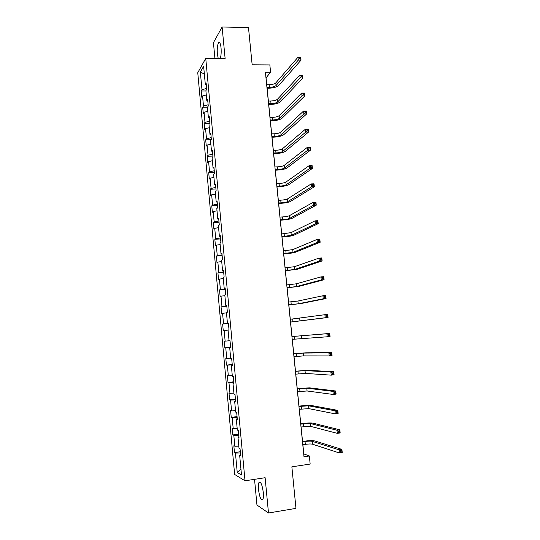 <?xml version="1.0" encoding="UTF-8"?>
<svg xmlns="http://www.w3.org/2000/svg" width="540" height="540" viewBox="0 0 540 540"><rect width="100%" height="100%" fill="white"/><g stroke="black" fill="none" stroke-linecap="round" stroke-linejoin="round"><path stroke-width="0.81" d="M263.304 492.5C262.156 484.569 260.712 481.221 258.977 482.47C258.363 483.786 258.201 486.149 258.498 489.544C259.619 497.441 261.063 500.789 262.832 499.581C263.439 498.265 263.601 495.909 263.304 492.5M220.232 58.529C221.11 55.91 221.387 52.353 221.049 47.851C220.516 43.409 219.699 41.695 218.585 42.714C217.404 44.935 216.999 48.748 217.357 54.142L218.241 58.509M254.536 479.331L256.959 505.049L268.488 513L295.967 508.376L291.863 466.83L310.163 464.063L309.346 455.976L303.797 453.904L302.873 444.69M197.762 72.725L234.637 474.451L245.018 480.803L205.747 58.401L197.762 72.725M205.747 58.401L225.126 58.57L222.109 27L213.435 42.667L214.92 58.482M222.109 27L248.481 27.554L252.16 64.807L269.845 64.922L270.587 72.259L265.41 72.245L303.993 456.773L309.346 455.976M240.611 454.822L239.652 455.166L240.692 455.686L240.037 448.673L239.004 448.193L237.971 437.049L238.997 437.474L238.349 430.488L237.33 430.103L236.304 419.013L237.316 419.344L236.675 412.391L235.663 412.094L234.644 401.058L235.643 401.288L235.001 394.369L234.002 394.166L232.983 383.177L233.975 383.319L233.341 376.427L232.349 376.319L231.336 365.371L232.322 365.425L231.68 358.56L230.702 358.546L229.696 347.645L230.668 347.605L230.033 340.774L229.068 340.848L228.062 329.994L229.021 329.866L228.393 323.062L227.435 323.224L226.435 312.417L227.381 312.201L226.753 305.424L225.808 305.681L224.809 294.921L225.754 294.611L225.126 287.867L224.188 288.212L223.196 277.499L224.127 277.101L223.506 270.385L222.581 270.817L221.589 260.145L222.514 259.666L221.893 252.976L220.975 253.496L219.989 242.872L220.901 242.305L220.286 235.643L219.375 236.25L218.396 225.673L219.301 225.018L218.687 218.383L217.789 219.071L216.81 208.541L217.701 207.799L217.094 201.197L216.203 201.974L215.231 191.484L216.115 190.66L215.507 184.086L214.63 184.943L213.658 174.501L214.529 173.59L213.921 167.049L213.057 167.987L212.092 157.592L212.956 156.6L212.348 150.08L211.491 151.106L210.532 140.751L211.383 139.678L210.782 133.184L209.939 134.291L208.98 123.977L209.824 122.823L209.223 116.363L208.386 117.544L207.434 107.278L208.265 106.043L207.671 99.61L206.84 100.872L205.895 90.646L206.719 89.33L206.125 82.924L205.301 84.267L203.634 66.258L200.347 72.07L204.356 74.034M239.652 455.166L241.488 474.998L237.236 472.473L235.447 453.067L234.468 452.574L240.32 451.737M200.347 72.07L201.98 89.735L201.197 91.01L201.771 97.241L202.554 95.985L203.479 106.016L202.689 107.217L203.263 113.468L204.053 112.293L204.984 122.357L204.188 123.485L204.761 129.762L205.565 128.662L206.496 138.773L205.693 139.826L206.267 146.124L207.076 145.105L208.015 155.257L207.198 156.229L207.779 162.554L208.602 161.615L209.54 171.808L208.717 172.699L209.297 179.05L210.128 178.187L211.073 188.426L210.236 189.236L210.823 195.615L211.66 194.832L212.605 205.112L211.761 205.848L212.355 212.254L213.199 211.545L214.15 221.866L213.3 222.521L213.894 228.953L214.745 228.332L215.703 238.694L214.839 239.267L215.433 245.727L216.297 245.187L217.256 255.596L216.385 256.082L216.986 262.568L217.856 262.109L218.822 272.558L217.937 272.97L218.538 279.484L219.422 279.106L220.388 289.602L219.503 289.926L220.104 296.467L220.995 296.17L221.967 306.713L221.069 306.95L221.67 313.517L222.575 313.315L223.547 323.892L222.642 324.054L223.25 330.649L224.161 330.521L225.14 341.152L224.222 341.219L224.829 347.848L225.754 347.807L226.732 358.479L225.808 358.465L226.422 365.114L227.353 365.162L228.339 375.881L227.401 375.779L228.015 382.462L228.96 382.597L229.952 393.356L229.001 393.167L229.615 399.877L230.573 400.1L231.566 410.913L230.607 410.636L231.228 417.366L232.187 417.683L233.192 428.537L232.22 428.173L232.841 434.936L233.813 435.335L234.819 446.236L233.84 445.784L234.468 452.574M238.93 436.745L237.971 437.049M234.819 446.236L238.815 446.162M233.813 435.335L238.788 435.2M237.263 418.743L236.304 419.013M233.192 428.537L237.175 428.409M232.187 417.683L237.148 417.481M235.602 400.822L234.644 401.058M231.566 410.913L235.535 410.731M230.573 400.1L235.507 399.843M233.948 382.982L232.983 383.177M229.952 393.356L233.908 393.134M228.96 382.597L233.881 382.273M232.301 365.215L231.336 365.371M228.339 375.881L232.281 375.604M227.353 365.162L232.261 364.784M230.661 347.524L229.696 347.645M226.732 358.479L230.668 358.155M225.754 347.807L230.648 347.362M225.14 341.152L229.061 340.774M224.161 330.521L228.069 330.122M228.4 323.163L227.435 323.224M223.547 323.892L228.42 323.372M222.575 313.315L226.476 312.863M226.773 305.654L225.808 305.681M221.967 306.713L226.82 306.126M220.995 296.17L224.883 295.677M225.16 288.218L224.188 288.212M220.388 289.602L225.227 288.954M219.422 279.106L223.297 278.559M223.553 270.857L222.581 270.817M218.822 272.558L223.641 271.856M217.856 262.109L221.717 261.522M221.947 253.577L220.975 253.496M217.256 255.596L222.062 254.833M216.297 245.187L220.144 244.546M220.354 236.365L219.375 236.25M215.703 238.694L220.489 237.877M214.745 228.332L218.585 227.651M218.761 219.226L217.789 219.071M214.15 221.866L218.929 220.995M213.199 211.545L217.026 210.823M217.181 202.163L216.203 201.974M212.605 205.112L217.37 204.181M211.66 194.832L215.474 194.062M215.602 185.166L214.63 184.943M211.073 188.426L215.818 187.441M210.128 178.187L213.928 177.37M214.036 168.244L213.057 167.987M209.54 171.808L214.265 170.768M208.602 161.615L212.389 160.751M212.47 151.396L211.491 151.106M208.015 155.257L212.726 154.163M207.076 145.105L210.857 144.2M210.917 134.615L209.939 134.291M206.496 138.773L211.194 137.626M205.565 128.662L209.324 127.717M209.365 117.902L208.386 117.544M204.984 122.357L209.669 121.156M204.053 112.293L207.806 111.301M207.826 101.264L206.84 100.872M203.479 106.016L208.15 104.76M202.554 95.985L206.294 94.952M206.287 84.692L205.301 84.267M201.98 89.735L206.631 88.425M268.488 513L265.12 477.704L245.018 480.803M266.747 84.719L266.051 77.834L270.587 72.259M302.542 441.416L301.091 426.944M300.767 423.752L299.315 409.273M299.005 406.161L297.547 391.675M297.243 388.645L295.792 374.159M295.495 371.203L294.043 356.711M293.753 353.835L292.295 339.343M292.019 336.541L290.567 322.076M290.284 319.275L288.839 304.911M288.556 302.062L287.125 287.827M286.834 284.924L285.417 270.81M285.12 267.853L283.716 253.861M283.419 250.857L282.022 236.986M281.718 233.928L280.341 220.178M280.024 217.073L278.66 203.445M278.343 200.286L276.986 186.779M276.662 183.573L275.319 170.181M274.995 166.921L273.665 153.65M273.328 150.35L272.012 137.187M271.674 133.839L270.365 120.798M270.02 117.396L268.724 104.47M268.38 101.02L267.098 88.209M237.236 472.473L240.941 469.098M235.447 453.067L240.442 452.993M201.197 91.01L205.929 90.997M202.689 107.217L207.509 107.17M204.188 123.485L209.399 123.404M205.693 139.826L211.37 139.698M207.198 156.229L212.909 156.067M208.717 172.699L214.427 172.503M210.236 189.236L215.96 189M211.761 205.848L217.499 205.571M213.3 222.521L219.038 222.21M214.839 239.267L220.59 238.923M216.385 256.082L222.143 255.697M217.937 272.97L223.709 272.545M219.503 289.926L225.275 289.467M221.069 306.95L226.847 306.457M222.642 324.054L228.434 323.514M224.829 347.848L230.634 347.254M226.422 365.114L232.234 364.487M228.015 382.462L233.834 381.787M229.615 399.877L235.447 399.168M231.228 417.366L237.067 416.617M232.841 434.936L238.694 434.14M266.922 87.325L269.379 87.318C272.579 87.21 274.806 86.609 276.062 85.523L298.249 60.129L297.952 57.274L300.733 57.301L301.03 60.149L278.633 85.516C276.73 87.142 273.395 88.04 268.623 88.209L267.01 88.209M266.659 84.719L269.116 84.713C272.315 84.605 274.536 83.997 275.798 82.903L297.952 57.274L299.369 57.571L299.484 58.718L300.605 58.725L300.483 57.584L299.369 57.571M300.605 58.725L301.03 60.149L298.249 60.129L299.484 58.718M268.556 103.646L271.019 103.619C274.219 103.498 276.453 102.917 277.722 101.891L300.119 77.99L299.815 75.121L302.603 75.127L302.906 77.996L280.294 101.871C278.384 103.41 275.036 104.267 270.257 104.456L268.643 104.47M268.299 101.02L270.756 101.007C273.956 100.879 276.19 100.298 277.459 99.266L299.815 75.121L301.239 75.452L301.361 76.599L302.481 76.599L302.36 75.452L301.239 75.452M302.481 76.599L302.906 77.996L300.119 77.99L301.361 76.599M270.203 120.029L272.666 119.988C275.873 119.853 278.113 119.3 279.396 118.334L301.995 95.931L301.691 93.049L304.486 93.035L304.79 95.918L281.968 118.3C280.044 119.738 276.683 120.569 271.897 120.771L270.277 120.798M269.939 117.396L272.403 117.362C275.609 117.227 277.85 116.667 279.126 115.695L301.691 93.049L303.122 93.413L303.244 94.567L304.364 94.561L304.243 93.407L303.122 93.413M304.364 94.561L304.79 95.918L301.995 95.931L303.244 94.567M304.243 93.407L304.486 93.035M271.856 136.478L274.32 136.424C277.533 136.276 279.781 135.749 281.07 134.845L303.878 113.954L303.581 111.058L306.376 111.024L306.68 113.92L283.649 134.791C281.711 136.141 278.343 136.931 273.544 137.153L271.924 137.194M271.586 133.839L274.057 133.792C277.27 133.637 279.518 133.103 280.8 132.199L303.581 111.058L305.012 111.449L305.134 112.61L306.254 112.597L306.133 111.436L305.012 111.449M306.254 112.597L306.68 113.92L303.878 113.954L305.134 112.61M306.133 111.436L306.376 111.024M273.51 153.002L275.987 152.935C279.2 152.766 281.455 152.26 282.751 151.423L305.775 132.057L305.471 129.148L308.273 129.101L308.576 132.003L285.336 151.355C283.379 152.604 280.004 153.36 275.197 153.61L273.578 153.65M273.247 150.35L275.717 150.282C278.93 150.12 281.192 149.614 282.481 148.763L305.471 129.148L306.916 129.573L307.037 130.741L308.158 130.714L308.036 129.553L306.916 129.573M308.158 130.714L308.576 132.003L305.775 132.057L307.037 130.741M308.036 129.553L308.273 129.101M275.177 169.587L277.654 169.506C280.874 169.324 283.135 168.845 284.445 168.075L307.679 150.248L307.375 147.326L310.176 147.251L310.487 150.167L287.03 167.987C285.059 169.142 281.671 169.857 276.858 170.127L275.238 170.181M274.907 166.928L277.385 166.847C280.604 166.664 282.865 166.185 284.175 165.402L307.375 147.326L308.819 147.778L308.947 148.952L310.068 148.919L309.947 147.751L308.819 147.778M310.068 148.919L310.487 150.167L307.679 150.248L308.947 148.952M309.947 147.751L310.176 147.251M276.844 186.246L279.329 186.145C282.555 185.949 284.823 185.497 286.139 184.788L309.589 168.514L309.285 165.584L312.093 165.49L312.404 168.419L288.731 184.687C286.747 185.747 283.345 186.422 278.525 186.712L276.899 186.779M276.581 183.573L279.059 183.472C282.285 183.283 284.553 182.824 285.869 182.108L309.285 165.584L310.743 166.07L310.865 167.245L311.992 167.204L311.863 166.03L310.743 166.07M311.992 167.204L312.404 168.419L309.589 168.514L310.865 167.245M311.863 166.03L312.093 165.49M278.525 202.972L281.009 202.858C284.243 202.649 286.517 202.223 287.847 201.575L311.513 186.867L311.202 183.924L314.017 183.809L314.327 186.752L290.439 201.454C288.441 202.419 285.032 203.06 280.199 203.371L278.572 203.445M278.255 200.293L280.739 200.178C283.973 199.969 286.247 199.537 287.57 198.882L311.202 183.924L312.667 184.444L312.788 185.625L313.916 185.578L313.794 184.397L312.667 184.444M313.916 185.578L314.327 186.752L311.513 186.867L312.788 185.625M313.794 184.397L314.017 183.809M280.213 219.773L282.697 219.638C285.937 219.416 288.225 219.011 289.555 218.437L313.443 205.308L313.132 202.345L315.947 202.21L316.258 205.173L292.154 218.295C290.142 219.159 286.72 219.76 281.88 220.097L280.253 220.185M279.943 217.073L282.427 216.945C285.667 216.722 287.948 216.317 289.285 215.73L313.132 202.345L314.604 202.898L314.726 204.086L315.853 204.032L315.731 202.844L314.604 202.898M315.853 204.032L316.258 205.173L313.443 205.308L314.726 204.086M315.731 202.844L315.947 202.21M281.907 236.642L291.276 235.366L315.38 223.83L315.07 220.86L317.891 220.705L318.202 223.675L293.875 235.204C291.85 235.973 288.414 236.534 283.574 236.891L281.941 236.993M281.63 233.935L290.999 232.646L315.07 220.86L316.548 221.441L316.67 222.635L317.804 222.575L317.675 221.38L316.548 221.441M317.804 222.575L318.202 223.675L315.38 223.83L316.67 222.635M317.675 221.38L317.891 220.705M283.601 253.577L293.004 252.362L317.331 242.44L317.014 239.456L319.842 239.274L320.153 242.257L295.603 252.187C293.564 252.855 290.122 253.375 285.269 253.753L283.635 253.868M283.331 250.857L292.727 249.635L317.014 239.456L318.499 240.071L318.62 241.272L319.754 241.198L319.633 240.003L318.499 240.071M319.754 241.198L320.153 242.257L317.331 242.44L318.62 241.272M319.633 240.003L319.842 239.274M285.309 270.587L294.732 269.433L319.282 261.137L318.971 258.134L321.8 257.938L322.117 260.935L297.344 269.244L285.336 270.81M285.039 267.86L294.455 266.693L318.971 258.134L320.456 258.788L320.584 259.99L321.719 259.909L321.597 258.707L320.456 258.788M321.719 259.909L322.117 260.935L319.282 261.137L320.584 259.99M321.597 258.707L321.8 257.938M287.024 287.672L296.474 286.578L321.253 279.916L320.935 276.905L323.771 276.683L324.088 279.693L299.086 286.369L287.044 287.834M286.747 284.931L296.197 283.824L320.935 276.905L322.427 277.587L322.556 278.795L323.696 278.707L323.568 277.499L322.427 277.587M323.696 278.707L324.088 279.693L321.253 279.916L322.556 278.795M323.568 277.499L323.771 276.683M288.745 304.823L298.222 303.797L323.224 298.789L322.906 295.758L325.748 295.515L326.066 298.539L300.841 303.568L288.758 304.925M288.468 302.069L297.945 301.03L322.906 295.758L324.412 296.48L324.54 297.689L325.674 297.594L325.546 296.379L324.412 296.48M325.674 297.594L326.066 298.539L323.224 298.789L324.54 297.689M325.546 296.379L325.748 295.515M290.473 322.049L325.208 317.743L324.891 314.699L327.733 314.435L328.057 317.473L290.48 322.083M290.196 319.282L324.891 314.699L326.403 315.454L326.531 316.676L327.665 316.568L327.537 315.347L326.403 315.454M327.665 316.568L328.057 317.473L325.208 317.743L326.531 316.676M327.537 315.347L327.733 314.435M292.207 339.35L327.2 336.791L326.882 333.734L329.731 333.443L291.931 336.548L326.882 333.734L328.401 334.523L328.529 335.745L329.67 335.63L329.542 334.409L328.401 334.523M329.542 334.409L329.731 333.443L330.055 336.501L327.2 336.791L328.529 335.745M330.055 336.501L329.67 335.63M293.956 356.724L303.514 355.887L329.204 355.921L328.88 352.85L331.736 352.546L305.856 352.802L293.666 353.849M293.672 353.93L303.224 353.086L328.88 352.85L330.406 353.673L330.534 354.908L331.682 354.78L331.553 353.552L330.406 353.673M331.553 353.552L331.736 352.546L332.06 355.61L329.204 355.921L330.534 354.908M332.06 355.61L331.682 354.78M295.704 374.166L305.289 373.397L331.216 375.151L330.892 372.06L333.754 371.729L307.631 370.285L295.407 371.216M295.421 371.365L305.006 370.582L330.892 372.06L332.424 372.924L332.552 374.159L333.7 374.024L333.572 372.789L332.424 372.924M333.572 372.789L333.754 371.729L334.078 374.814L331.216 375.151L332.552 374.159M334.078 374.814L333.7 374.024M297.466 391.689L307.071 390.98L333.241 394.463L332.917 391.358L335.772 391.007L309.42 387.842L297.155 388.658M297.182 388.874L306.788 388.159L332.917 391.358L334.449 392.256L334.584 393.498L335.732 393.356L335.597 392.114L334.449 392.256M335.597 392.114L335.772 391.007L336.103 394.106L333.241 394.463L334.584 393.498M336.103 394.106L335.732 393.356M299.228 409.286L308.867 408.645L335.266 413.87L334.942 410.751L337.81 410.373L311.216 405.473C309.042 405.216 305.492 405.385 300.571 405.959L298.917 406.175M298.944 406.458L308.576 405.81L334.942 410.751L336.488 411.683L336.616 412.931L337.77 412.783L337.635 411.534L336.488 411.683M337.635 411.534L337.81 410.373L338.135 413.485L335.266 413.87L336.616 412.931M338.135 413.485L337.77 412.783M301.003 426.958L310.669 426.384L337.311 433.364L336.98 430.238L339.856 429.833L313.018 423.178C310.831 422.813 307.274 422.935 302.339 423.542L300.679 423.765M300.719 424.116L310.379 423.536L336.98 430.238L338.533 431.204L338.668 432.459L339.815 432.297L339.687 431.042L338.533 431.204M339.687 431.042L339.856 429.833L340.18 432.959L337.311 433.364L338.668 432.459M340.18 432.959L339.815 432.297M302.785 444.704L305.316 444.339C308.624 443.914 311.013 443.867 312.478 444.197L339.363 452.959L339.032 449.813L341.908 449.388L314.834 440.957C312.626 440.492 309.056 440.566 304.115 441.194L302.454 441.43M302.495 441.855L305.033 441.49C308.34 441.072 310.723 441.018 312.188 441.335L339.032 449.813L340.591 450.819L340.72 452.075L341.874 451.906L341.746 450.644L340.591 450.819M341.746 450.644L341.908 449.388L342.238 452.527L339.363 452.959L340.72 452.075M342.238 452.527L341.874 451.906M269.116 84.713L269.379 87.318M275.798 82.903L276.062 85.523M270.756 101.007L271.019 103.619M277.459 99.266L277.722 101.891M272.403 117.362L272.666 119.988M279.126 115.695L279.396 118.334M274.057 133.792L274.32 136.424M280.8 132.199L281.07 134.845M275.717 150.282L275.987 152.935M282.481 148.763L282.751 151.423M277.385 166.847L277.654 169.506M284.175 165.402L284.445 168.075M279.059 183.472L279.329 186.145M285.869 182.108L286.139 184.788M280.739 200.178L281.009 202.858M287.57 198.882L287.847 201.575M282.427 216.945L282.697 219.638M289.285 215.73L289.555 218.437M284.121 233.786L284.398 236.486M290.999 232.646L291.276 235.366M285.822 250.695L286.099 253.409M292.727 249.635L293.004 252.362M287.537 267.678L287.807 270.405M294.455 266.693L294.732 269.433M289.251 284.728L289.528 287.469M296.197 283.824L296.474 286.578M290.972 301.853L291.249 304.607M297.945 301.03L298.222 303.797M292.707 319.052L292.984 321.813M299.693 318.31L299.977 321.084M294.442 336.319L294.725 339.093M301.455 335.657L301.738 338.445M296.19 353.66L296.467 356.447M303.224 353.086L303.514 355.887M297.945 371.081L298.222 373.876M305.006 370.582L305.289 373.397M299.7 388.57L299.984 391.379M306.788 388.159L307.071 390.98M301.469 406.134L301.752 408.956M308.576 405.81L308.867 408.645M303.244 423.779L303.534 426.613M310.379 423.536L310.669 426.384M305.033 441.49L305.316 444.339M312.188 441.335L312.478 444.197M260.327 482.261L258.977 482.47M219.753 42.727L218.585 42.714"/></g></svg>
